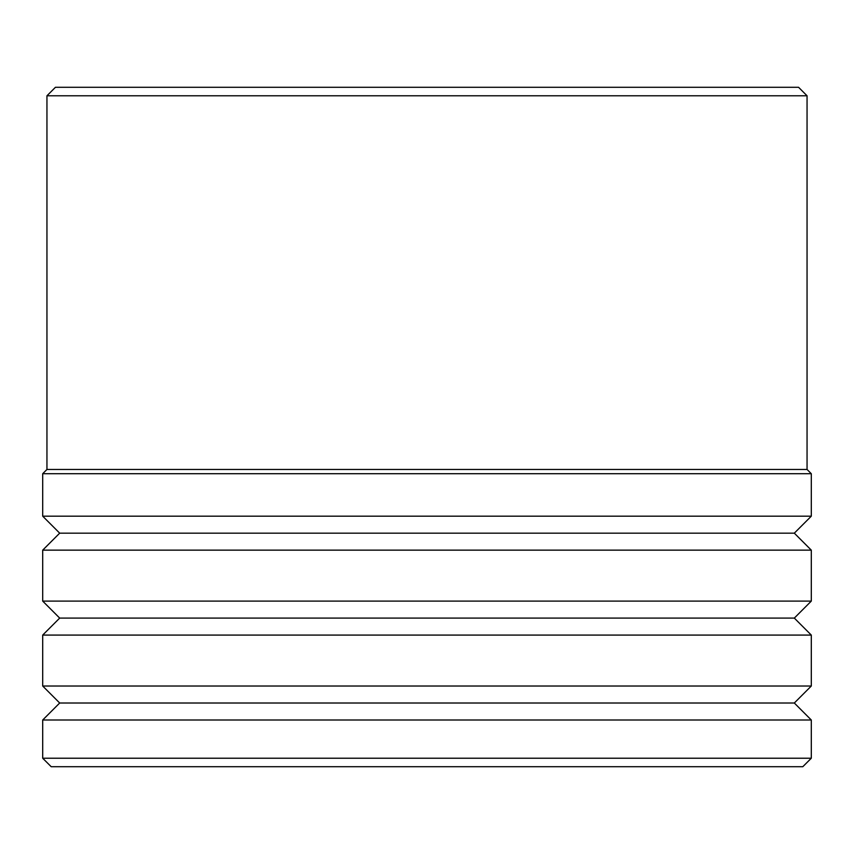 <?xml version="1.0" encoding="UTF-8"?>
<svg xmlns="http://www.w3.org/2000/svg" width="854" height="854" viewBox="0 0 854 854"><rect width="100%" height="100%" fill="white"/><g stroke="black" fill="none" stroke-linecap="round" stroke-linejoin="round"><path stroke-width="1.28" d="M46.949 95.776L55.435 87.289L798.565 87.289L807.051 95.776L46.949 95.776L46.949 469.465L807.051 469.465L807.051 95.776M811.3 686.029L42.7 686.029L42.7 635.077L811.3 635.077L811.3 686.029L794.316 703.013L811.3 720.007L42.7 720.007L42.7 758.224L811.3 758.224L811.3 720.007M794.316 618.093L811.3 601.099L42.7 601.099L59.684 618.093L794.316 618.093L811.3 635.077M59.684 533.163L42.7 516.179L811.3 516.179L794.316 533.163L59.684 533.163L42.7 550.147L811.3 550.147L811.3 601.099M42.7 686.029L59.684 703.013L794.316 703.013M42.7 516.179L42.7 473.714L811.3 473.714L807.051 469.465M42.7 758.224L51.197 766.711L802.803 766.711L811.3 758.224M794.316 533.163L811.3 550.147M811.3 516.179L811.3 473.714M46.949 469.465L42.7 473.714M59.684 703.013L42.7 720.007M42.7 601.099L42.7 550.147M59.684 618.093L42.7 635.077"/></g></svg>
